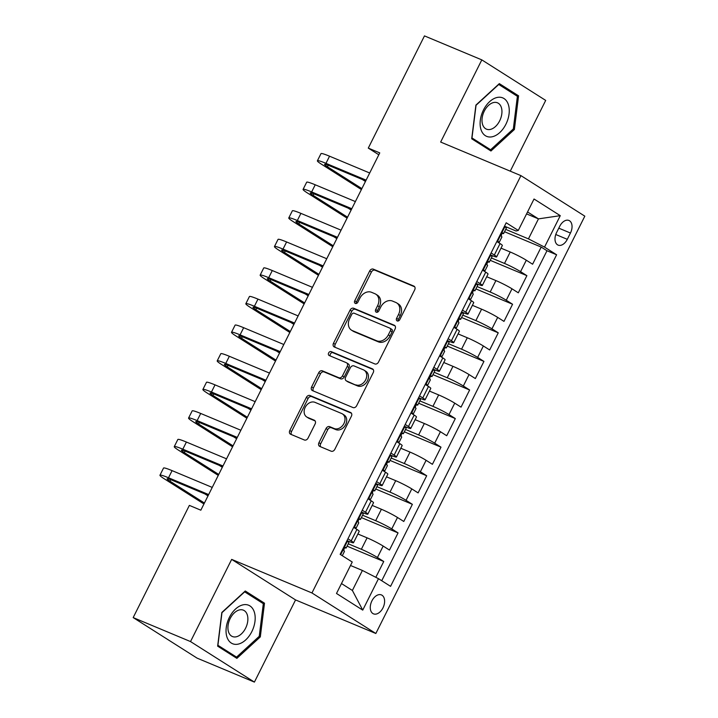 <?xml version="1.0" encoding="UTF-8"?>
<svg xmlns="http://www.w3.org/2000/svg" width="718" height="718" viewBox="0 0 718 718"><rect width="100%" height="100%" fill="white"/><g stroke="black" fill="none" stroke-linecap="round" stroke-linejoin="round"><path stroke-width="1.08" d="M397.207 320.946A2.208 1.696 -57.6 0 0 399.764 319.636L414.69 289.83A3.15 2.423 -57.6 0 0 414.133 286.231A3.15 2.423 -57.6 0 0 413.846 286.078L373.324 269.133A3.15 2.423 -57.6 0 0 369.671 271L354.737 300.806A2.208 1.696 -57.6 0 0 355.132 303.328A2.208 1.696 -57.6 0 0 355.329 303.427A2.208 1.696 -57.6 0 0 357.887 302.125L359.826 298.266A10.079 7.763 -57.6 0 1 371.52 292.298L374.904 293.716A10.079 7.763 -57.6 0 1 375.801 294.183A10.079 7.763 -57.6 0 1 377.605 305.706L375.676 309.566A2.208 1.696 -57.6 0 0 376.07 312.088A2.208 1.696 -57.6 0 0 376.268 312.186A2.208 1.696 -57.6 0 0 378.826 310.885L380.764 307.026A10.079 7.763 -57.6 0 1 392.459 301.057L395.833 302.466A10.079 7.763 -57.6 0 1 396.74 302.942A10.079 7.763 -57.6 0 1 398.544 314.466L396.614 318.316A2.208 1.696 -57.6 0 0 397.009 320.838A2.208 1.696 -57.6 0 0 397.207 320.946M382.972 607.886A10.267 6.489 112.7 0 0 381.402 594.917A10.267 6.489 112.7 0 0 371.915 600.876A10.267 6.489 112.7 0 0 373.486 613.854A10.267 6.489 112.7 0 0 382.972 607.886M318.945 442.692A3.15 2.423 -57.6 0 0 319.51 446.291A3.15 2.423 -57.6 0 0 319.797 446.443L331.16 451.2A3.15 2.423 -57.6 0 0 334.821 449.333L351.398 416.225A3.15 2.423 -57.6 0 0 350.833 412.626A3.15 2.423 -57.6 0 0 350.555 412.482L310.032 395.528A3.15 2.423 -57.6 0 0 306.371 397.395L289.794 430.504A3.15 2.423 -57.6 0 0 290.359 434.103A3.15 2.423 -57.6 0 0 290.637 434.246L304.369 439.99A3.15 2.423 -57.6 0 0 308.031 438.124L315.121 423.961A3.15 2.423 -57.6 0 0 314.556 420.362A3.15 2.423 -57.6 0 0 314.278 420.209L307.466 417.364A8.419 6.489 -57.6 0 1 306.712 416.97A8.419 6.489 -57.6 0 1 305.464 406.855A8.419 6.489 -57.6 0 1 314.987 402.349L341.66 413.514A8.419 6.489 -57.6 0 1 342.414 413.9A8.419 6.489 -57.6 0 1 343.671 424.024A8.419 6.489 -57.6 0 1 334.148 428.52L329.697 426.663A3.15 2.423 -57.6 0 0 326.044 428.529L318.945 442.692L320.677 443.787A3.15 2.423 -57.6 0 0 320.65 446.802M231.672 559.394L190.521 641.569L133.18 617.588L197.064 658.119L254.405 682.1L295.556 599.925L375.837 633.491L311.953 592.96L231.672 559.394L295.556 599.925M510.265 171.171L545.698 100.412L481.814 59.881L440.655 142.056L520.936 175.632L311.953 592.96M481.814 59.881L424.473 35.9L368.289 148.096L378.817 154.774M133.18 617.588L189.364 505.391L200.834 510.193L379.759 152.889L368.289 148.096M374.859 363.936A3.15 2.423 -57.6 0 0 378.512 362.078L395.097 328.97A3.15 2.423 -57.6 0 0 394.532 325.371A3.15 2.423 -57.6 0 0 394.245 325.218L353.723 308.273A3.15 2.423 -57.6 0 0 350.07 310.131L333.493 343.24A3.15 2.423 -57.6 0 0 334.049 346.848A3.15 2.423 -57.6 0 0 334.337 346.991L374.859 363.936M373.243 372.597L356.666 405.706A3.15 2.423 -57.6 0 1 353.014 407.564L312.492 390.619A3.15 2.423 -57.6 0 1 312.204 390.475A3.15 2.423 -57.6 0 1 311.639 386.876L318.738 372.705A3.15 2.423 -57.6 0 1 322.391 370.838L338.824 377.713A3.15 2.423 -57.6 0 0 342.486 375.846L347.189 366.449A3.15 2.423 -57.6 0 0 346.623 362.85A3.15 2.423 -57.6 0 0 346.345 362.698L329.23 355.545A2.208 1.696 -57.6 0 1 329.032 355.446A2.208 1.696 -57.6 0 1 328.709 352.798A2.208 1.696 -57.6 0 1 331.204 351.623L372.4 368.846A3.15 2.423 -57.6 0 1 372.678 368.998A3.15 2.423 -57.6 0 1 373.243 372.597M375.819 577.317L383.744 561.494L347.081 546.165M348.257 543.804L361.36 549.279A12.834 1.068 26.6 0 1 377.444 557.5L383.17 546.066L389.47 550.06L398.059 532.909L361.387 517.579M362.572 515.219L375.676 520.694A12.834 1.068 26.6 0 1 391.759 528.915L397.485 517.481L403.785 521.474L412.374 504.332L375.702 488.994M376.887 486.633L389.991 492.108A12.834 1.068 26.6 0 1 406.065 500.329L411.791 488.895L418.1 492.898L426.68 475.747L390.018 460.409M391.202 458.048L404.306 463.523A12.834 1.068 26.6 0 1 420.38 471.744L426.106 460.31L432.407 464.313L440.996 447.161L404.333 431.823M405.517 429.463L418.612 434.946A12.834 1.068 26.6 0 1 434.695 443.159L440.421 431.724L446.722 435.727L455.311 418.576L418.648 403.238M419.833 400.877L432.927 406.361A12.834 1.068 26.6 0 1 449.01 414.573L454.736 403.148L461.037 407.142L469.626 389.991L432.963 374.661M434.148 372.292L447.242 377.776A12.834 1.068 26.6 0 1 463.325 385.997L469.051 374.563L475.352 378.557L483.941 361.405L447.278 346.076M448.454 343.716L461.557 349.19A12.834 1.068 26.6 0 1 477.641 357.411L483.367 345.977L489.667 349.971L498.256 332.82L461.584 317.491M462.769 315.13L475.872 320.605A12.834 1.068 26.6 0 1 491.956 328.826L497.682 317.392L503.982 321.386L512.571 304.244L475.899 288.905M477.084 286.545L490.188 292.02A12.834 1.068 26.6 0 1 506.262 300.241L511.988 288.807L518.297 292.809L526.886 275.658L520.577 271.655A12.834 1.068 -153.4 0 0 504.503 263.434L491.399 257.959M490.215 260.32L526.886 275.658M383.17 546.066A12.834 1.068 -153.4 0 0 367.086 537.845L357.878 533.995M397.485 517.481A12.834 1.068 -153.4 0 0 381.402 509.259L372.193 505.409M411.791 488.895A12.834 1.068 -153.4 0 0 395.717 480.674L386.508 476.833M426.106 460.31A12.834 1.068 -153.4 0 0 410.023 452.098L400.824 448.247M440.421 431.724A12.834 1.068 -153.4 0 0 424.338 423.512L415.139 419.662M454.736 403.148A12.834 1.068 -153.4 0 0 438.653 394.927L429.454 391.077M469.051 374.563A12.834 1.068 -153.4 0 0 452.968 366.342L443.769 362.491M483.367 345.977A12.834 1.068 -153.4 0 0 467.283 337.756L458.075 333.906M497.682 317.392A12.834 1.068 -153.4 0 0 481.599 309.171L472.39 305.321M511.988 288.807A12.834 1.068 -153.4 0 0 495.914 280.585L486.705 276.735M559.744 226.251L556.594 232.533A9.944 6.282 112.7 0 0 558.11 245.107A9.944 6.282 112.7 0 0 567.301 239.327L570.451 233.036A9.944 6.282 112.7 0 0 568.934 220.471A9.944 6.282 112.7 0 0 559.744 226.251M375.837 633.491L584.82 216.163L520.936 175.632M341.472 583.546L352.385 590.465L362.402 570.46L378.485 578.681L390.574 586.346L556.612 254.773L544.531 247.1L528.448 238.879L505.714 229.374M378.485 578.681L362.743 610.12L336.5 593.472L352.242 562.023L340.152 554.359L506.199 222.786L518.279 230.451L534.03 199.012L560.273 215.66L544.531 247.1M347.045 540.6L348.93 541.39A12.834 1.068 26.6 0 0 353.498 542.754L359.224 531.32A12.834 1.068 -153.4 0 0 356.918 529.417L353.678 527.353M361.36 512.024L363.245 512.805A12.834 1.068 26.6 0 0 367.813 514.169L373.531 502.735A12.834 1.068 -153.4 0 0 371.233 500.832L367.993 498.768M375.667 483.438L377.56 484.228A12.834 1.068 26.6 0 0 382.12 485.592L387.846 474.158A12.834 1.068 -153.4 0 0 385.548 472.247L382.308 470.191M389.982 454.853L391.866 455.643A12.834 1.068 26.6 0 0 396.435 457.007L402.161 445.573A12.834 1.068 -153.4 0 0 399.863 443.661L396.614 441.606M404.297 426.268L406.182 427.057A12.834 1.068 26.6 0 0 410.75 428.422L416.476 416.987A12.834 1.068 -153.4 0 0 414.178 415.076L410.929 413.021M418.612 397.682L420.497 398.472A12.834 1.068 26.6 0 0 425.065 399.836L430.791 388.402A12.834 1.068 -153.4 0 0 428.493 386.49L425.244 384.435M432.927 369.097L434.812 369.887A12.834 1.068 26.6 0 0 439.38 371.251L445.106 359.817A12.834 1.068 -153.4 0 0 442.809 357.905L439.56 355.85M447.242 340.511L449.127 341.301A12.834 1.068 26.6 0 0 453.695 342.666L459.421 331.231A12.834 1.068 -153.4 0 0 457.115 329.329L453.875 327.264M461.557 311.926L463.442 312.716A12.834 1.068 26.6 0 0 468.01 314.08L473.736 302.646A12.834 1.068 -153.4 0 0 471.43 300.743L468.19 298.679M475.863 283.35L477.757 284.131A12.834 1.068 26.6 0 0 482.316 285.495L488.043 274.07A12.834 1.068 -153.4 0 0 485.745 272.158L482.505 270.094M381.734 580.736L546.981 250.744L541.192 247.073L532.603 264.224L526.303 260.221A12.834 1.068 -153.4 0 0 510.229 252L501.02 248.159M490.179 254.764L492.063 255.554A12.834 1.068 -153.4 0 0 496.632 256.918A12.834 1.068 -153.4 0 0 494.334 255.007L491.094 252.951M496.632 256.918L502.358 245.484A12.834 1.068 -153.4 0 0 500.06 243.573L496.82 241.517M347.952 538.787L351.192 540.851A12.834 1.068 26.6 0 1 353.498 542.754M362.267 510.202L365.507 512.266A12.834 1.068 26.6 0 1 367.813 514.169M376.582 481.625L379.822 483.681A12.834 1.068 26.6 0 1 382.12 485.592M390.897 453.04L394.137 455.095A12.834 1.068 26.6 0 1 396.435 457.007M405.203 424.455L408.452 426.51A12.834 1.068 26.6 0 1 410.75 428.422M419.518 395.869L422.767 397.925A12.834 1.068 26.6 0 1 425.065 399.836M433.834 367.284L437.082 369.339A12.834 1.068 26.6 0 1 439.38 371.251M448.149 338.699L451.398 340.763A12.834 1.068 26.6 0 1 453.695 342.666M462.464 310.113L465.704 312.177A12.834 1.068 26.6 0 1 468.01 314.08M476.779 281.528L480.019 283.592A12.834 1.068 26.6 0 1 482.316 285.495M506.262 300.241L512.571 304.244M491.956 328.826L498.256 332.82M477.641 357.411L483.941 361.405M463.325 385.997L469.626 389.991M449.01 414.573L455.311 418.576M434.695 443.159L440.996 447.161M420.38 471.744L426.68 475.747M406.065 500.329L412.374 504.332M391.759 528.915L398.059 532.909M377.444 557.5L383.744 561.494M362.402 570.46L350.51 565.488M528.448 238.879L538.464 218.873L527.55 211.945M526.572 213.901L538.464 218.873L560.273 215.66M504.494 226.179L516.018 230.999L518.279 230.451M190.521 641.569L254.405 682.1M504.53 231.734L541.192 247.073M546.981 250.744L556.612 254.773M362.743 610.12L352.385 590.465M475.908 105.097L471.708 138.789L490.95 150.995L514.384 129.509L518.575 95.826L499.333 83.62L475.908 105.097M236.877 658.361L260.311 636.884L264.502 603.192L245.269 590.986L221.835 612.472L217.644 646.155L236.877 658.361M512.894 93.448L518.575 95.826M513.226 129.034L514.384 129.509M258.821 600.813L264.502 603.192M259.162 636.399L260.311 636.884M398.113 321.009A2.208 1.696 -57.6 0 1 398.337 319.411L400.276 315.561A10.079 7.763 -57.6 0 0 398.463 304.037L396.74 302.942M375.801 294.183L377.533 295.277A10.079 7.763 -57.6 0 1 379.337 306.801L377.408 310.661A2.208 1.696 -57.6 0 0 377.174 312.258M414.717 286.814L375.047 270.228A3.15 2.423 -57.6 0 0 371.394 272.095L356.469 301.901A2.208 1.696 -57.6 0 0 356.236 303.499M395.115 325.954L355.455 309.368A3.15 2.423 -57.6 0 0 351.793 311.235L335.216 344.335A3.15 2.423 -57.6 0 0 335.189 347.35M390.395 330.738A2.208 1.696 -57.6 0 0 390 328.216A2.208 1.696 -57.6 0 0 389.802 328.108L354.234 313.236A2.208 1.696 -57.6 0 0 351.676 314.538L349.639 318.613A10.079 7.763 -57.6 0 0 351.443 330.127A10.079 7.763 -57.6 0 0 352.35 330.603L376.663 340.772A10.079 7.763 -57.6 0 0 388.357 334.803L390.395 330.738L392.127 331.833A2.208 1.696 -57.6 0 0 391.732 329.311A2.208 1.696 -57.6 0 0 391.534 329.203M351.443 330.127L353.166 331.222A10.079 7.763 -57.6 0 0 354.073 331.698L352.35 330.603M392.127 331.833L390.089 335.898A10.079 7.763 -57.6 0 1 378.386 341.867L354.073 331.698M346.623 362.85L348.356 363.945A3.15 2.423 -57.6 0 1 348.921 367.544L344.209 376.941A3.15 2.423 -57.6 0 1 340.556 378.808L324.123 371.933A3.15 2.423 -57.6 0 0 320.461 373.8L313.371 387.971A3.15 2.423 -57.6 0 0 313.344 390.978M373.27 369.591L332.928 352.717A2.208 1.696 -57.6 0 0 330.711 353.498A2.208 1.696 -57.6 0 0 330.271 355.975M355.877 384.848A8.419 6.489 -57.6 0 0 365.399 380.343A8.419 6.489 -57.6 0 0 364.152 370.228A8.419 6.489 -57.6 0 0 363.398 369.833L354.001 365.902A3.15 2.423 -57.6 0 0 350.339 367.769L345.636 377.165A3.15 2.423 -57.6 0 0 346.202 380.764A3.15 2.423 -57.6 0 0 346.48 380.917L357.609 385.943A8.419 6.489 -57.6 0 0 367.131 381.438A8.419 6.489 -57.6 0 0 365.875 371.323L364.152 370.228M347.674 381.671A3.15 2.423 -57.6 0 0 347.925 381.859A3.15 2.423 -57.6 0 0 348.212 382.012L346.48 380.917M357.609 385.943L348.212 382.012M342.414 413.9L344.146 414.995A8.419 6.489 -57.6 0 1 345.394 425.119A8.419 6.489 -57.6 0 1 335.871 429.615L331.429 427.757A3.15 2.423 -57.6 0 0 327.767 429.624L320.677 443.787M306.712 416.97L308.444 418.064A8.419 6.489 -57.6 0 0 309.198 418.459L307.466 417.364M315.148 420.945L309.198 418.459M351.425 413.218L311.756 396.623A3.15 2.423 -57.6 0 0 308.103 398.49L291.517 431.599A3.15 2.423 -57.6 0 0 291.49 434.605M497.394 240.351L497.745 241.212A8.499 0.709 26.6 0 1 499.181 242.424A8.499 0.709 26.6 0 1 498.4 242.352L497.915 242.208M497.745 241.212L497.098 240.943M504.26 226.655L504.898 226.915A8.499 0.709 26.6 0 1 506.334 228.127L503.614 233.556A8.499 0.709 -153.4 0 0 503.192 233.054L503.121 233.009M504.898 226.915L504.072 227.032M361.396 189.543L321.709 164.368A24.062 2.001 26.6 0 1 317.401 160.787L320.982 153.643A24.062 2.001 26.6 0 1 329.544 156.201L369.689 172.993M317.401 160.787A24.062 2.001 26.6 0 1 325.963 163.345L366.108 180.137M502.25 233.323L502.833 233.485A8.499 0.709 -153.4 0 0 503.614 233.556M503.04 232.991L503.192 233.054C501.667 233.512 501.092 234.651 501.478 236.482A8.499 0.709 26.6 0 1 501.9 236.985L499.181 242.424M365.722 180.909L330.28 166.082A16.038 1.337 -153.4 0 0 324.572 164.377A16.038 1.337 -153.4 0 0 327.444 166.764L361.872 188.61M362.366 179.509L365.444 181.457M505.912 124.232A20.849 13.175 112.7 0 0 503.991 98.537A20.849 13.175 112.7 0 0 483.465 109.998A20.849 13.175 112.7 0 0 485.377 135.693A20.849 13.175 112.7 0 0 505.912 124.232M499.656 120.857A14.279 9.02 112.7 0 0 497.475 102.809A14.279 9.02 112.7 0 0 484.291 111.102A14.279 9.02 112.7 0 0 486.463 129.15A14.279 9.02 112.7 0 0 499.656 120.857M471.977 137.928L476.043 105.286L498.75 84.473L517.391 96.302L513.325 128.944L490.618 149.757L471.825 137.865M485.853 147.755L490.618 149.757M254.28 611.951A20.849 13.175 112.7 0 0 235.549 609.026A20.849 13.175 112.7 0 0 226.942 637.01A20.849 13.175 112.7 0 0 245.682 639.935A20.849 13.175 112.7 0 0 254.28 611.951M247.261 614.77A14.279 9.02 112.7 0 0 243.411 610.174A14.279 9.02 112.7 0 0 231.699 615.954A14.279 9.02 112.7 0 0 228.539 631.93A14.279 9.02 112.7 0 0 232.39 636.516A14.279 9.02 112.7 0 0 244.102 630.745A14.279 9.02 112.7 0 0 247.261 614.77M236.554 657.123L217.913 645.294L221.97 612.66L244.676 591.847L263.318 603.667L259.252 636.31L236.554 657.123L231.779 655.13M483.088 268.936L483.429 269.797A8.499 0.709 26.6 0 1 484.865 271A8.499 0.709 26.6 0 1 484.085 270.937L483.6 270.794M483.429 269.797L482.792 269.528M489.945 255.231L490.582 255.5A8.499 0.709 26.6 0 1 492.027 256.712L489.299 262.142A8.499 0.709 -153.4 0 0 488.877 261.639L488.805 261.594M490.582 255.5L489.757 255.617M347.081 218.128L307.403 192.954A24.062 2.001 26.6 0 1 303.086 189.373L306.667 182.228A24.062 2.001 26.6 0 1 315.229 184.786L355.374 201.578M303.086 189.373A24.062 2.001 26.6 0 1 311.648 191.93L351.793 208.723M487.935 261.908L488.518 262.07A8.499 0.709 -153.4 0 0 489.299 262.142M488.725 261.567L488.877 261.639C487.351 262.088 486.777 263.237 487.163 265.068A8.499 0.709 26.6 0 1 487.585 265.57L484.865 271M351.407 209.494L315.965 194.668A16.038 1.337 -153.4 0 0 310.257 192.963A16.038 1.337 -153.4 0 0 313.129 195.35L347.557 217.195M348.05 208.085L351.138 210.042M468.773 297.521L469.114 298.383A8.499 0.709 26.6 0 1 470.55 299.586A8.499 0.709 26.6 0 1 469.769 299.514L469.285 299.379M469.114 298.383L468.477 298.114M475.63 283.816L476.267 284.086A8.499 0.709 26.6 0 1 477.712 285.297L474.993 290.727A8.499 0.709 -153.4 0 0 474.562 290.225L474.49 290.18M476.267 284.086L475.442 284.202M332.775 246.714L293.088 221.539A24.062 2.001 26.6 0 1 288.771 217.958L292.352 210.814A24.062 2.001 26.6 0 1 300.914 213.372L341.059 230.164M288.771 217.958A24.062 2.001 26.6 0 1 297.333 220.516L337.487 237.308M473.62 290.485L474.203 290.655A8.499 0.709 -153.4 0 0 474.993 290.727M474.41 290.153L474.562 290.225C473.036 290.673 472.462 291.822 472.848 293.653A8.499 0.709 26.6 0 1 473.27 294.156L470.55 299.586M337.092 238.08L301.65 223.253A16.038 1.337 -153.4 0 0 295.942 221.548A16.038 1.337 -153.4 0 0 298.823 223.935L333.242 245.771M333.735 236.671L336.823 238.627M454.458 326.107L454.799 326.959A8.499 0.709 26.6 0 1 456.235 328.171A8.499 0.709 26.6 0 1 455.454 328.099L454.97 327.964M454.799 326.959L454.162 326.699M461.315 312.402L461.961 312.671A8.499 0.709 26.6 0 1 463.397 313.883L460.678 319.313A8.499 0.709 -153.4 0 0 460.247 318.801L460.175 318.765M461.961 312.671L461.127 312.788M318.46 275.299L278.772 250.124A24.062 2.001 26.6 0 1 274.455 246.543L278.037 239.399A24.062 2.001 26.6 0 1 286.599 241.957L326.744 258.74M274.455 246.543A24.062 2.001 26.6 0 1 283.027 249.101L323.172 265.893M459.305 319.07L459.888 319.241A8.499 0.709 -153.4 0 0 460.678 319.313M460.094 318.738L460.247 318.801C458.721 319.259 458.147 320.407 458.533 322.238A8.499 0.709 26.6 0 1 458.955 322.741L456.235 328.171M322.786 266.665L287.344 251.839A16.038 1.337 -153.4 0 0 281.627 250.133A16.038 1.337 -153.4 0 0 284.507 252.521L318.927 274.357M319.429 265.256L322.508 267.213M440.143 354.683L440.484 355.545A8.499 0.709 26.6 0 1 441.92 356.756A8.499 0.709 26.6 0 1 441.139 356.684L440.664 356.55M440.484 355.545L439.847 355.275M447 340.987L447.646 341.256A8.499 0.709 26.6 0 1 449.082 342.468L446.363 347.898A8.499 0.709 -153.4 0 0 445.932 347.386L445.869 347.35M447.646 341.256L446.811 341.373M304.145 303.885L264.457 278.71A24.062 2.001 26.6 0 1 260.149 275.129L263.721 267.985A24.062 2.001 26.6 0 1 272.284 270.542L312.438 287.326M260.149 275.129A24.062 2.001 26.6 0 1 268.711 277.686L308.857 294.479M444.998 347.656L445.582 347.826A8.499 0.709 -153.4 0 0 446.363 347.898M445.779 347.324L445.932 347.386C444.406 347.844 443.841 348.984 444.218 350.824A8.499 0.709 26.6 0 1 444.648 351.326L441.92 356.756M308.471 295.251L273.028 280.424A16.038 1.337 -153.4 0 0 267.32 278.719A16.038 1.337 -153.4 0 0 270.192 281.106L304.611 302.942M305.114 293.841L308.193 295.798M425.828 383.268L426.169 384.13A8.499 0.709 26.6 0 1 427.614 385.342A8.499 0.709 26.6 0 1 426.824 385.27L426.348 385.135M426.169 384.13L425.532 383.861M432.694 369.573L433.331 369.842A8.499 0.709 26.6 0 1 434.767 371.053L432.048 376.483A8.499 0.709 -153.4 0 0 431.626 375.972L431.554 375.936M433.331 369.842L432.496 369.95M289.83 332.47L250.142 307.286A24.062 2.001 26.6 0 1 245.834 303.714L249.406 296.57A24.062 2.001 26.6 0 1 257.977 299.119L298.123 315.911M245.834 303.714A24.062 2.001 26.6 0 1 254.396 306.272L294.542 323.055M430.683 376.241L431.267 376.411A8.499 0.709 -153.4 0 0 432.048 376.483M431.464 375.909L431.626 375.972C430.1 376.429 429.526 377.569 429.902 379.4A8.499 0.709 26.6 0 1 430.333 379.912L427.614 385.342M294.156 323.827L258.713 309.009A16.038 1.337 -153.4 0 0 253.005 307.304A16.038 1.337 -153.4 0 0 255.877 309.691L290.296 331.528M290.799 322.427L293.877 324.383M411.513 411.854L411.863 412.715A8.499 0.709 26.6 0 1 413.299 413.927A8.499 0.709 26.6 0 1 412.509 413.855L412.033 413.721M411.863 412.715L411.217 412.446M418.379 398.158L419.016 398.427A8.499 0.709 26.6 0 1 420.452 399.63L417.732 405.069A8.499 0.709 -153.4 0 0 417.311 404.557L417.239 404.512M419.016 398.427L418.181 398.535M275.515 361.055L235.827 335.871A24.062 2.001 26.6 0 1 231.519 332.299L235.1 325.146A24.062 2.001 26.6 0 1 243.662 327.704L283.807 344.496M231.519 332.299A24.062 2.001 26.6 0 1 240.081 334.857L280.226 351.64M416.368 404.826L416.952 404.997A8.499 0.709 -153.4 0 0 417.732 405.069M417.149 404.494L417.311 404.557C415.785 405.015 415.21 406.155 415.587 407.986A8.499 0.709 26.6 0 1 416.018 408.497L413.299 413.927M279.841 352.412L244.398 337.595A16.038 1.337 -153.4 0 0 238.69 335.889A16.038 1.337 -153.4 0 0 241.562 338.277L275.99 360.113M276.484 351.012L279.562 352.969M397.198 440.439L397.548 441.301A8.499 0.709 26.6 0 1 398.984 442.512A8.499 0.709 26.6 0 1 398.203 442.441L397.718 442.297M397.548 441.301L396.901 441.031M404.063 426.743L404.701 427.004A8.499 0.709 26.6 0 1 406.137 428.215L403.417 433.645A8.499 0.709 -153.4 0 0 402.995 433.142L402.924 433.098M404.701 427.004L403.866 427.12M261.199 389.641L221.512 364.457A24.062 2.001 26.6 0 1 217.204 360.876L220.785 353.732A24.062 2.001 26.6 0 1 229.347 356.29L269.492 373.082M217.204 360.876A24.062 2.001 26.6 0 1 225.766 363.434L265.911 380.226M402.053 433.412L402.636 433.573A8.499 0.709 -153.4 0 0 403.417 433.645M402.843 433.08L402.995 433.142C401.47 433.6 400.895 434.74 401.281 436.571A8.499 0.709 26.6 0 1 401.703 437.082L398.984 442.512M265.525 380.998L230.083 366.18A16.038 1.337 -153.4 0 0 224.375 364.475A16.038 1.337 -153.4 0 0 227.247 366.853L261.675 388.698M262.169 379.598L265.247 381.554M382.891 469.025L383.232 469.886A8.499 0.709 26.6 0 1 384.668 471.098A8.499 0.709 26.6 0 1 383.888 471.026L383.403 470.882M383.232 469.886L382.595 469.617M389.748 455.32L390.386 455.589A8.499 0.709 26.6 0 1 391.822 456.801L389.102 462.23A8.499 0.709 -153.4 0 0 388.68 461.728L388.609 461.683M390.386 455.589L389.56 455.706M246.884 418.217L207.197 393.042A24.062 2.001 26.6 0 1 202.889 389.461L206.47 382.317A24.062 2.001 26.6 0 1 215.032 384.875L255.177 401.667M202.889 389.461A24.062 2.001 26.6 0 1 211.451 392.019L251.596 408.811M387.738 461.997L388.321 462.159A8.499 0.709 -153.4 0 0 389.102 462.23M388.528 461.665L388.68 461.728C387.155 462.177 386.58 463.325 386.966 465.156A8.499 0.709 26.6 0 1 387.388 465.659L384.668 471.098M251.21 409.583L215.768 394.756A16.038 1.337 -153.4 0 0 210.06 393.051A16.038 1.337 -153.4 0 0 212.932 395.438L247.36 417.284M247.854 408.183L250.941 410.131M368.576 497.61L368.917 498.471A8.499 0.709 26.6 0 1 370.353 499.674A8.499 0.709 26.6 0 1 369.573 499.602L369.088 499.468M368.917 498.471L368.28 498.202M375.433 483.905L376.07 484.174A8.499 0.709 26.6 0 1 377.515 485.386L374.796 490.816A8.499 0.709 -153.4 0 0 374.365 490.313L374.293 490.268M376.07 484.174L375.245 484.291M232.569 446.802L192.891 421.628A24.062 2.001 26.6 0 1 188.574 418.047L192.155 410.902A24.062 2.001 26.6 0 1 200.717 413.46L240.862 430.253M188.574 418.047A24.062 2.001 26.6 0 1 197.136 420.604L237.281 437.397M373.423 490.582L374.006 490.744A8.499 0.709 -153.4 0 0 374.796 490.816M374.213 490.241L374.365 490.313C372.839 490.762 372.265 491.911 372.651 493.742A8.499 0.709 26.6 0 1 373.073 494.244L370.353 499.674M236.895 438.168L201.453 423.342A16.038 1.337 -153.4 0 0 195.745 421.637A16.038 1.337 -153.4 0 0 198.617 424.024L233.045 445.86M233.538 436.759L236.626 438.716M354.261 526.195L354.602 527.048A8.499 0.709 26.6 0 1 356.038 528.26A8.499 0.709 26.6 0 1 355.257 528.188L354.773 528.053M354.602 527.048L353.965 526.788M361.118 512.49L361.764 512.76A8.499 0.709 26.6 0 1 363.2 513.971L360.481 519.401A8.499 0.709 -153.4 0 0 360.05 518.899L359.978 518.854M361.764 512.76L360.93 512.876M218.263 475.388L178.576 450.213A24.062 2.001 26.6 0 1 174.259 446.632L177.84 439.488A24.062 2.001 26.6 0 1 186.402 442.046L226.547 458.838M174.259 446.632A24.062 2.001 26.6 0 1 182.83 449.19L222.975 465.982M359.108 519.159L359.691 519.329A8.499 0.709 -153.4 0 0 360.481 519.401M359.897 518.827L360.05 518.899C358.524 519.347 357.95 520.496 358.336 522.327A8.499 0.709 26.6 0 1 358.758 522.83L356.038 528.26M222.589 466.754L187.138 451.927A16.038 1.337 -153.4 0 0 181.43 450.222A16.038 1.337 -153.4 0 0 184.311 452.609L218.73 474.445M219.232 465.345L222.311 467.301M346.803 541.076L347.449 541.345A8.499 0.709 26.6 0 1 348.885 542.557L346.166 547.987A8.499 0.709 -153.4 0 0 345.735 547.475L345.663 547.439M347.449 541.345L346.614 541.462M203.948 503.973L164.26 478.798A24.062 2.001 26.6 0 1 159.952 475.217L163.524 468.073A24.062 2.001 26.6 0 1 172.087 470.631L212.232 487.414M159.952 475.217A24.062 2.001 26.6 0 1 168.515 477.775L208.66 494.567M344.793 547.744L345.385 547.915A8.499 0.709 -153.4 0 0 346.166 547.987M345.582 547.412L345.735 547.475C344.209 547.933 343.644 549.073 344.021 550.912A8.499 0.709 26.6 0 1 344.443 551.415L342.298 555.714M208.274 495.339L172.832 480.513A16.038 1.337 -153.4 0 0 167.123 478.807A16.038 1.337 -153.4 0 0 169.995 481.195L204.415 503.031M204.917 493.93L207.996 495.887M361.36 549.279L367.086 537.845M375.676 520.694L381.402 509.259M389.991 492.108L395.717 480.674M404.306 463.523L410.023 452.098M418.612 434.946L424.338 423.512M432.927 406.361L438.653 394.927M447.242 377.776L452.968 366.342M461.557 349.19L467.283 337.756M475.872 320.605L481.599 309.171M490.188 292.02L495.914 280.585M504.503 263.434L510.229 252M494.334 255.007L500.06 243.573M351.192 540.851L356.918 529.417M365.507 512.266L371.233 500.832M379.822 483.681L385.548 472.247M394.137 455.095L399.863 443.661M408.452 426.51L414.178 415.076M422.767 397.925L428.493 386.49M437.082 369.339L442.809 357.905M451.398 340.763L457.115 329.329M465.704 312.177L471.43 300.743M480.019 283.592L485.745 272.158M520.577 271.655L526.303 260.221M558.792 228.162L570.451 233.036M555.777 234.508L567.301 239.327M400.276 315.561L398.544 314.466M377.408 310.661L375.676 309.566M379.337 306.801L377.605 305.706M356.469 301.901L354.737 300.806M371.394 272.095L369.671 271M375.047 270.228L373.324 269.133M414.385 286.419L413.846 286.078M398.337 319.411L396.614 318.316M335.216 344.335L333.493 343.24M351.793 311.235L350.07 310.131M355.455 309.368L353.723 308.273M394.783 325.559L394.245 325.218M378.386 341.867L376.663 340.772M390.089 335.898L388.357 334.803M313.371 387.971L311.639 386.876M320.461 373.8L318.738 372.705M324.123 371.933L322.391 370.838M340.556 378.808L338.824 377.713M344.209 376.941L342.486 375.846M348.921 367.544L347.189 366.449M332.928 352.717L331.204 351.623M372.938 369.187L372.4 368.846M327.767 429.624L326.044 428.529M331.429 427.757L329.697 426.663M335.871 429.615L334.148 428.52M314.816 420.551L314.278 420.209M291.517 431.599L289.794 430.504M308.103 398.49L306.371 397.395M311.756 396.623L310.032 395.528M351.084 412.814L350.555 412.482M504.781 226.933L497.691 241.086M329.544 156.201L325.963 163.345M328.207 165.257L327.444 166.764M490.466 255.518L483.376 269.672M315.229 184.786L311.648 191.93M313.892 193.842L313.129 195.35M476.151 284.104L469.06 298.257M300.914 213.372L297.333 220.516M299.577 222.418L298.823 223.935M461.836 312.689L454.754 326.834M286.599 241.957L283.027 249.101M285.261 251.004L284.507 252.521M447.52 341.274L440.439 355.419M272.284 270.542L268.711 277.686M270.946 279.589L270.192 281.106M433.205 369.86L426.124 384.004M257.977 299.119L254.396 306.272M256.631 308.175L255.877 309.691M418.89 398.436L411.809 412.59M243.662 327.704L240.081 334.857M242.325 336.76L241.562 338.277M404.584 427.022L397.494 441.175M229.347 356.29L225.766 363.434M228.01 365.345L227.247 366.853M390.269 455.607L383.179 469.76M215.032 384.875L211.451 392.019M213.695 393.931L212.932 395.438M375.954 484.192L368.864 498.346M200.717 413.46L197.136 420.604M199.38 422.507L198.617 424.024M361.639 512.778L354.557 526.922M186.402 442.046L182.83 449.19M185.064 451.092L184.311 452.609M347.324 541.363L340.655 554.682M172.087 470.631L168.515 477.775M170.749 479.678L169.995 481.195M391.732 329.311L390 328.216M347.925 381.859L346.202 380.764"/></g></svg>
